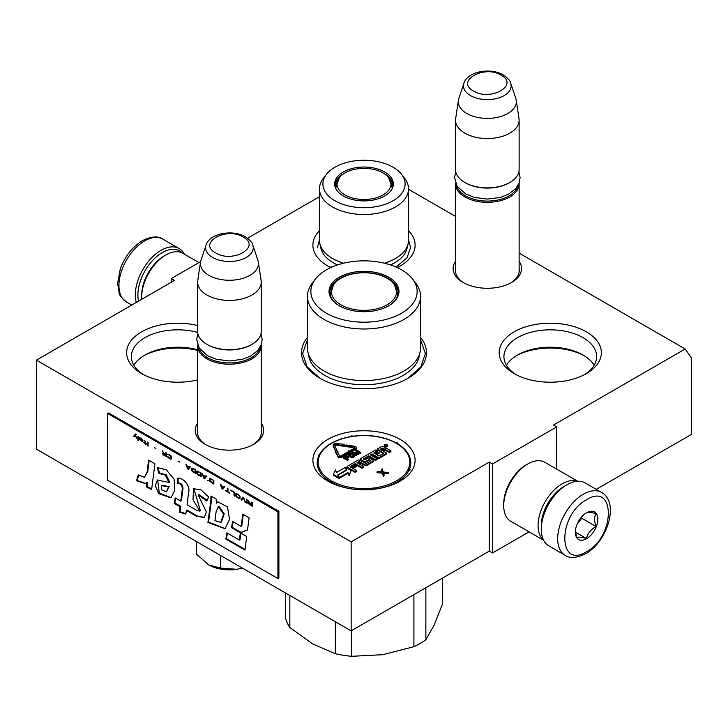 <?xml version="1.0" encoding="UTF-8"?>
<svg xmlns="http://www.w3.org/2000/svg" width="728" height="728" viewBox="0 0 728 728"><rect width="100%" height="100%" fill="white"/><g stroke="black" fill="none" stroke-linecap="round" stroke-linejoin="round"><path stroke-width="1.09" d="M519.128 253.135L685.175 349.003L553.498 425.034L556.702 426.89L492.474 463.973L489.262 462.116L351.151 541.85L36.4 360.132L174.502 280.398L171.298 278.542L200.609 261.616M408.517 189.271L455.537 216.425M319.483 196.697L247.566 238.22M307.453 337.41A62.453 36.054 -0 0 0 319.838 378.214L319.838 378.214A62.453 36.054 -0 0 0 408.162 378.214A62.453 36.054 -0 0 0 420.547 337.41M455.537 261.252A34.198 19.747 -0 0 0 463.144 282.491L463.144 282.491A34.198 19.747 -0 0 0 511.52 282.491A34.198 19.747 -0 0 0 519.128 261.252M197.634 423.132A34.198 19.747 -0 0 0 205.241 444.371L205.241 444.371A34.198 19.747 -0 0 0 253.608 444.371A34.198 19.747 -0 0 0 261.225 423.132M400.136 439.403A51.096 29.502 180 0 1 400.136 481.126A51.096 29.502 180 0 1 327.864 481.126L327.864 481.126A51.096 29.502 180 0 1 327.864 439.403A51.096 29.502 180 0 1 400.136 439.403M586.413 331.85A51.096 29.502 180 0 1 586.413 373.573A51.096 29.502 180 0 1 514.15 373.573L514.15 373.573A51.096 29.502 180 0 1 514.15 331.85A51.096 29.502 180 0 1 586.413 331.85M197.634 379.88A51.096 29.502 180 0 1 141.587 373.573L141.587 373.573A51.096 29.502 180 0 1 135.335 336.227A51.096 29.502 180 0 1 197.634 325.543M408.517 230.676A51.096 29.502 180 0 1 400.136 266.029A51.096 29.502 180 0 1 397.224 267.576M330.776 267.576A51.096 29.502 180 0 1 327.864 266.029L327.864 266.029A51.096 29.502 180 0 1 319.483 230.676M685.175 349.003L691.6 358.149L691.6 434.307L596.259 489.353M171.298 278.542L171.298 282.255M36.4 360.132L36.4 449.14L351.151 630.858L489.262 551.123L489.262 462.116M351.151 541.85L351.151 630.858M492.474 463.973L492.474 552.98L489.262 551.123M529.065 531.85L492.474 552.98M556.702 426.89L556.702 469.141M455.537 268.687A31.932 18.437 -0 0 0 455.4 270.379A31.932 18.437 -0 0 0 463.982 282.955M510.683 282.955A31.932 18.437 -0 0 0 519.264 270.379A31.932 18.437 -0 0 0 519.128 268.687M197.634 430.567A31.932 18.437 -0 0 0 197.497 432.259A31.932 18.437 -0 0 0 206.07 444.835M252.78 444.835A31.932 18.437 -0 0 0 261.361 432.259A31.932 18.437 -0 0 0 261.225 430.567M584.657 374.547A46.346 26.763 -0 0 0 596.632 356.593A46.346 26.763 -0 0 0 583.055 337.674A46.346 26.763 180 0 0 532.55 331.868A46.346 26.763 180 0 0 503.931 356.593A46.346 26.763 180 0 0 515.915 374.547M143.343 374.547A46.346 26.763 180 0 1 131.368 356.593A46.346 26.763 180 0 1 197.688 332.441M594.121 365.274A46.346 26.763 -0 0 0 583.055 355.036L583.055 355.036A46.346 26.763 180 0 0 517.508 355.036A46.346 26.763 180 0 0 506.442 365.274M133.879 365.274A46.346 26.763 180 0 1 144.945 355.036A46.346 26.763 180 0 1 197.634 349.795M516.316 355.755A49.85 28.783 180 0 1 584.247 355.755M143.753 355.755A49.85 28.783 180 0 1 197.634 350.432M420.547 339.785L425.389 353.581L420.82 367.003L407.78 378.433M320.22 378.433L307.18 367.003L302.611 353.581L307.453 339.785M519.091 183.101A31.795 18.355 180 0 1 519.128 183.975A31.795 18.355 180 0 1 499.499 200.928A31.795 18.355 180 0 1 464.846 196.951A31.795 18.355 -0 0 1 455.537 183.975A31.795 18.355 -0 0 1 455.573 183.101M517.972 185.458A30.885 17.836 180 0 1 497.342 200.1A30.885 17.836 180 0 1 465.492 195.841A30.885 17.836 -0 0 1 456.684 185.458M510.719 83.238C510.474 80.999 508.017 78.233 503.348 74.938C490.918 67.458 467.658 71.117 463.936 83.238A23.824 13.75 0 0 0 470.488 95.568A23.824 13.75 -0 0 0 498.498 97.998A23.824 13.75 -0 0 0 510.719 83.238L515.815 98.471A29.011 16.744 180 0 1 516.225 100.182L519.009 118.591A31.795 18.355 180 0 1 519.128 120.184L519.128 169.506A31.795 18.355 180 0 1 509.818 182.491L509.172 182.855A30.885 17.836 180 0 1 465.492 182.855L464.846 182.491L465.492 182.855M509.818 182.491A31.795 18.355 180 0 1 464.846 182.491L464.846 182.491A31.795 18.355 -0 0 1 455.537 169.506L455.537 120.184A31.795 18.355 -0 0 0 464.846 133.16A31.795 18.355 180 0 0 499.499 137.146A31.795 18.355 180 0 0 519.128 120.184M463.936 83.238L458.849 98.471A29.011 16.744 -0 0 0 458.431 100.182L455.655 118.591A31.795 18.355 -0 0 0 455.537 120.184M516.225 100.182A29.011 16.744 180 0 1 499.59 116.817A29.011 16.744 180 0 1 466.821 113.486A29.011 16.744 -0 0 1 458.431 100.182M261.188 344.981A31.795 18.355 180 0 1 261.225 345.855A31.795 18.355 180 0 1 241.596 362.808A31.795 18.355 180 0 1 206.943 358.831A31.795 18.355 -0 0 1 197.634 345.855A31.795 18.355 -0 0 1 197.67 344.981M260.069 347.338A30.885 17.836 180 0 1 239.439 361.98A30.885 17.836 180 0 1 207.589 357.721A30.885 17.836 -0 0 1 198.78 347.338M252.816 245.118C252.571 242.879 250.114 240.113 245.445 236.818C233.015 229.338 209.755 232.996 206.033 245.118A23.824 13.75 0 0 0 212.585 257.448A23.824 13.75 -0 0 0 240.595 259.878A23.824 13.75 -0 0 0 252.816 245.118L257.912 260.351A29.011 16.744 180 0 1 258.322 262.071L261.106 280.471A31.795 18.355 180 0 1 261.225 282.064L261.225 331.386A31.795 18.355 180 0 1 251.906 344.371L251.269 344.735A30.885 17.836 180 0 1 207.589 344.735L206.943 344.371L207.589 344.735M251.906 344.371A31.795 18.355 180 0 1 206.943 344.371L206.943 344.371A31.795 18.355 -0 0 1 197.634 331.386L197.634 282.064A31.795 18.355 -0 0 0 206.943 295.04A31.795 18.355 180 0 0 241.596 299.026A31.795 18.355 180 0 0 261.225 282.064M206.033 245.118L200.946 260.351A29.011 16.744 -0 0 0 200.528 262.071L197.752 280.471A31.795 18.355 -0 0 0 197.634 282.064M258.322 262.071A29.011 16.744 180 0 1 241.678 278.697A29.011 16.744 180 0 1 208.918 275.366A29.011 16.744 -0 0 1 200.528 262.071M242.324 568.031L236.718 569.314A29.52 17.044 0 0 1 208.809 564.992L196.496 554.163L196.496 541.568M208.809 564.992L220.602 568.077L236.718 569.314M220.602 555.491L220.602 568.077M138.584 301.137A34.516 19.929 -60 0 1 137.892 294.858A34.516 19.929 -60 0 1 162.298 252.58A34.516 19.929 -60 0 1 182.191 252.944M136.309 302.448A36.336 20.976 -60 0 1 135.326 294.858A36.336 20.976 -60 0 1 161.015 250.359A36.336 20.976 -60 0 1 179.188 248.557A36.336 20.976 -60 0 1 184.375 254.172M601.528 492.401L585.148 482.937A36.336 20.976 120 0 0 566.985 484.739L565.702 485.485A34.516 19.929 120 0 0 541.286 527.764L541.286 529.247A36.336 20.976 120 0 0 548.812 545.882L565.192 555.337C569.787 558.64 576.603 558.112 585.63 553.762C606.77 542.196 620.165 503.012 601.528 492.401A36.336 20.976 120 0 0 583.365 494.194A36.336 20.976 120 0 0 559.623 526.217A36.336 20.976 120 0 0 565.192 555.337M565.702 485.485L566.985 484.739A36.336 20.976 120 0 0 541.286 529.247M586.577 551.678C615.579 536.545 615.579 481.408 586.577 499.763C557.575 514.896 557.575 570.033 586.577 551.678M586.577 538.702A15.898 9.182 120 0 0 597.815 519.228A15.898 9.182 120 0 0 586.577 512.74A15.898 9.182 120 0 0 575.338 532.214A15.898 9.182 120 0 0 586.577 538.702M575.366 531.267L576.822 537.637C578.05 536.782 581.263 537.064 586.459 538.502C587.687 533.36 590.899 529.365 596.096 526.517C594.112 521.084 594.112 516.798 596.096 513.668C590.899 512.23 587.687 511.948 586.459 512.803M596.096 526.517L581.754 518.236L581.754 516.771M577.259 523.832L581.754 518.236M586.459 538.502L575.448 532.141M577.268 523.805A13.623 7.872 120 0 0 580.271 518.618M141.851 299.254A34.07 19.665 -60 0 1 141.742 296.715L141.742 294.858A31.795 18.355 -60 0 1 164.228 255.919L165.838 254.991A34.07 19.665 -60 0 1 165.838 254.991A34.07 19.665 -60 0 1 182.864 253.308L198.935 262.581M141.742 296.715A34.07 19.665 -60 0 1 165.829 254.991L164.228 255.919M564.719 486.077A31.795 18.355 120 0 0 563.772 486.595A31.795 18.355 120 0 0 541.286 525.534A31.795 18.355 120 0 0 541.314 526.617M577.368 481.272A34.07 19.665 120 0 0 562.162 483.811A34.07 19.665 120 0 0 538.074 525.534A34.07 19.665 120 0 0 543.479 539.976M577.695 481.254L544.835 462.289A34.07 19.665 120 0 0 527.8 463.973L526.198 464.901A31.795 18.355 120 0 0 526.189 464.901A31.795 18.355 120 0 0 503.712 503.84L503.712 505.696A34.07 19.665 120 0 0 510.765 521.293L543.625 540.258M526.189 464.901L527.8 463.973A34.07 19.665 120 0 0 503.712 505.696M401.519 174.283A41.105 23.733 -0 0 0 334.935 167.194A41.105 23.733 -0 0 0 326.481 174.283A41.105 23.733 -0 0 0 340.695 203.522A41.105 23.733 -0 0 0 393.065 200.755A41.105 23.733 -0 0 0 401.519 174.283L404.632 178.305A44.517 25.698 180 0 1 408.517 188.798L408.517 240.34A44.517 25.698 180 0 1 395.477 258.513A44.517 25.698 -0 0 1 384.384 263.19M326.481 174.283L323.369 178.305A44.517 25.698 -0 0 0 319.483 188.798L319.483 240.34A44.517 25.698 -0 0 0 343.616 263.19M391.1 181.973A28.847 16.653 180 0 1 392.774 186.568M335.471 187.897A28.847 16.653 -0 0 1 335.153 185.458A28.847 16.653 -0 0 1 343.607 173.683A28.847 16.653 180 0 1 344.699 173.082M383.301 173.082A28.847 16.653 180 0 1 392.847 185.458A28.847 16.653 180 0 1 392.529 187.897M335.226 186.568A28.847 16.653 180 0 1 336.9 181.973M343.261 171.999A29.329 16.935 -0 0 0 335.199 187.178A29.329 16.935 -0 0 0 355.41 200.164A29.329 16.935 -0 0 0 384.739 195.95A29.329 16.935 -0 0 0 392.801 187.178A29.329 16.935 -0 0 0 377.75 169.014A29.329 16.935 -0 0 0 343.261 171.999M320.593 246.037A43.443 25.08 -0 0 0 337.528 264.919M390.472 264.919A43.443 25.08 -0 0 0 394.722 262.762A43.443 25.08 180 0 0 407.407 246.037M319.483 188.798A44.517 25.698 -0 0 0 346.965 212.54A44.517 25.698 -0 0 0 395.477 206.97A44.517 25.698 180 0 0 408.517 188.798M408.517 239.703L410.556 247.575L407.016 257.858L396.068 267.058M331.932 267.058L331.076 266.584M317.444 247.575L319.483 239.703M383.055 172.936A26.954 15.561 180 0 1 388.625 177.623A26.954 15.561 180 0 1 379.261 196.769A26.954 15.561 180 0 1 344.945 194.949A26.954 15.561 -0 0 1 339.375 177.623A26.954 15.561 -0 0 1 383.055 172.936M388.625 177.623L392.164 187.642A28.165 16.262 180 0 1 392.083 188.861M339.375 177.623L335.836 187.642A28.165 16.262 -0 0 0 335.917 188.861M412.512 278.997A53.144 30.676 0 0 1 401.574 313.213A53.144 30.676 180 0 1 333.861 316.789A53.144 30.676 180 0 1 315.488 278.997A53.144 30.676 180 0 1 326.426 269.824A53.144 30.676 0 0 1 412.512 278.997L415.624 283.01A56.547 32.651 0 0 1 420.547 296.341A56.547 32.651 0 0 1 403.985 319.428A56.547 32.651 180 0 1 342.36 326.508A56.547 32.651 180 0 1 307.453 296.341A56.547 32.651 180 0 1 312.376 283.01L315.488 278.997M388.734 305.796L388.734 305.796A34.971 20.193 0 0 0 388.734 277.241A34.971 20.193 0 0 0 339.266 277.241A34.971 20.193 180 0 0 339.266 305.796A34.971 20.193 180 0 0 388.734 305.796M420.547 296.341L420.547 347.893A56.547 32.651 0 0 1 403.985 370.98A56.547 32.651 180 0 1 342.36 378.06A56.547 32.651 180 0 1 307.453 347.893L307.453 296.341M388.406 305.988A34.07 19.665 0 0 0 398.07 292.265A34.07 19.665 0 0 0 377.04 274.092A34.07 19.665 0 0 0 339.912 278.36A34.07 19.665 180 0 0 329.93 292.265A34.07 19.665 180 0 0 339.594 305.988M397.843 294.494L397.388 292.811M330.612 292.811L330.157 294.494M442.533 578.105L442.533 603.867L434.197 625.034L425.862 639.775A79.489 45.891 0 0 1 413.914 646.682L382.81 654.7L351.706 656.301A79.489 45.891 0 0 1 335.381 653.771L312.612 643.843L289.844 627.49A79.489 45.891 180 0 1 285.467 618.054L285.467 592.938M425.862 587.724L425.862 639.775M413.914 594.63L413.914 646.682M351.706 630.539L351.706 656.301M335.381 621.758L335.381 653.771M289.844 595.468L289.844 627.49M340.959 304.841A32.587 18.81 180 0 1 333.406 285.076A32.587 18.81 180 0 1 387.041 278.242A32.587 18.81 0 0 1 394.594 285.076A32.587 18.81 0 0 1 381.536 307.398A32.587 18.81 0 0 1 340.959 304.841M338.538 456.502A2.457 1.42 0 0 0 342.005 456.502L348.785 452.589L347.757 451.997L340.986 455.91A1.001 0.573 180 0 1 339.312 455.646L337.328 451.315L338.029 451.205L336.245 450.614L335.217 451.633L335.917 451.524L337.901 455.865A2.457 1.42 0 0 0 338.538 456.502M335.217 451.633L337.901 456.602A2.457 1.42 0 0 0 338.538 457.239A2.457 1.42 0 0 0 342.005 457.239L348.785 453.335L348.785 452.589M353.344 436.354A1.365 0.783 180 0 1 351.888 436.026A1.365 0.783 180 0 1 350.923 436.727A45.873 26.49 0 0 0 320.029 454.563A1.365 0.783 180 0 1 318.809 455.127A1.365 0.783 180 0 1 319.383 455.965A45.873 26.49 0 0 0 330.685 480.325A1.365 0.783 180 0 1 330.921 481.217A1.365 0.783 180 0 1 332.459 481.354A45.873 26.49 0 0 0 374.656 487.878A1.365 0.783 180 0 1 376.112 488.206A1.365 0.783 180 0 1 377.077 487.505A45.873 26.49 0 0 0 407.971 469.669A1.365 0.783 180 0 1 409.191 469.105A1.365 0.783 180 0 1 408.617 468.268A45.873 26.49 0 0 0 397.315 443.907A1.365 0.783 180 0 1 397.079 443.015L396.432 442.651A0.91 0.528 0 0 0 396.442 443.388L396.442 443.388A45.873 26.49 0 0 0 353.344 436.354L353.144 436.372M374.31 453.344L377.204 451.679L377.204 450.932L375.566 449.995L360.724 458.558A1.137 0.655 0 0 0 360.387 459.022A1.137 0.655 0 0 0 360.724 459.486L364 461.379A1.137 0.655 0 0 0 365.602 461.379L369.014 459.705L370.652 460.951L366.057 463.599L359.568 460.151A1.137 0.655 0 0 0 357.958 460.151L347.411 466.248A1.137 0.655 0 0 0 347.074 466.712A1.137 0.655 0 0 0 347.411 467.176L354.991 471.553L356.629 470.606L352.325 468.122L356.629 465.638L355.819 465.174L351.515 467.658L350.141 466.557L355.228 463.618L361.98 467.512L363.618 466.566L359.314 464.082L361.461 462.844L364.965 464.864A1.137 0.655 0 0 0 366.566 464.864L373.055 461.115A1.137 0.655 0 0 0 373.391 460.651A1.137 0.655 0 0 0 373.055 460.187L369.56 458.167A1.137 0.655 0 0 0 367.949 458.167L365.128 459.796L363.381 459.004L368.723 455.828L375.466 459.723L377.104 458.776L370.361 454.882L371.999 453.944L377.941 457.375A1.137 0.655 0 0 0 379.543 457.375L386.031 453.626A1.137 0.655 0 0 0 386.368 453.162A1.137 0.655 0 0 0 386.031 452.698L382.528 450.678L384.166 449.731A1.137 0.655 180 0 1 385.776 449.731L389.28 451.751L390.918 450.805L387.642 448.912A1.456 0.837 0 0 0 385.585 448.912A1.456 0.837 0 0 0 386.013 448.321A1.456 0.837 0 0 0 385.585 447.729L383.338 446.428A1.137 0.655 0 0 0 381.727 446.428L377.14 449.085L383.911 453.289L378.806 455.946L376.112 454.381L379.124 452.643L378.323 452.179L375.302 453.926L373.819 452.98L377.204 450.932M376.749 454.754L379.124 453.38L379.124 452.643M377.14 449.085L377.14 449.822L383.529 453.517M383.174 451.051L384.166 450.477A1.137 0.655 0 0 1 385.776 450.477L389.28 452.498L390.918 451.551L390.918 450.805M370.998 455.255L371.999 454.681L377.941 458.112A1.137 0.655 0 0 0 379.543 458.112L386.031 454.363A1.137 0.655 0 0 0 386.368 453.899L386.368 453.162M363.873 459.377L368.723 456.574L375.466 460.469L377.104 459.523L377.104 458.776M359.951 464.455L361.461 463.581L364.965 465.601A1.137 0.655 0 0 0 366.566 465.601L373.055 461.861A1.137 0.655 0 0 0 373.391 461.397L373.391 460.651M350.523 467.085L355.228 464.364L361.98 468.259L363.618 467.312L363.618 466.566M352.962 468.486L356.629 466.375L356.629 465.638M347.074 466.712L347.074 467.449A1.137 0.655 0 0 0 347.411 467.913L354.991 472.29L356.629 471.344L356.629 470.606M360.387 459.022L360.387 459.759A1.137 0.655 0 0 0 360.724 460.223L364 462.116A1.137 0.655 0 0 0 365.602 462.116L368.495 460.451L370.261 461.17M384.293 445.327L384.293 446.073A1.565 0.901 0 0 0 384.748 446.71A1.565 0.901 0 0 0 386.459 446.901A1.565 0.901 0 0 0 387.423 446.073L387.423 445.327A1.565 0.901 0 0 0 386.968 444.69A1.565 0.901 0 0 0 385.258 444.49A1.565 0.901 0 0 0 384.293 445.327A1.565 0.901 0 0 0 384.748 445.964A1.565 0.901 0 0 0 386.459 446.164A1.565 0.901 0 0 0 387.423 445.327M333.342 474.438L333.342 475.184L338.993 478.451L337.719 474.956L346.346 469.97L345.209 467.512L336.573 472.499L335.408 469.988L333.342 474.438L338.993 477.705M338.22 475.038L339.366 478.232L348.002 473.245L349.149 475.712L351.196 470.552L345.572 467.303L346.856 470.051L338.22 475.038L339.366 477.495L348.002 472.499L349.149 474.965L351.196 470.552M345.572 467.303L346.583 470.206M343.907 445.964L343.907 446.71L345.682 446.1L344.635 444.344L336.764 443.607A2.903 1.674 0 0 0 333.133 445.236A2.903 1.674 0 0 0 333.233 445.663L335.435 450.459L336.837 450.25L334.634 445.445A1.456 0.837 180 0 1 334.589 445.236A1.456 0.837 180 0 1 336.4 444.426L343.907 445.964L345.682 445.363M334.716 445.627A1.456 0.837 0 0 1 336.4 445.163L343.907 446.273M333.133 445.236L333.133 445.973A2.903 1.674 0 0 0 333.233 446.41L335.69 451.169M337.637 452.006L338.029 451.205M350.75 452.197L355.664 449.358A2.457 1.42 0 0 0 356.383 448.357L356.383 447.611A2.457 1.42 0 0 0 354.536 446.246L346.3 445.017L345.936 445.836L354.181 447.056A1.001 0.573 180 0 1 354.636 448.02L349.176 451.178L348.63 450.86L348.657 452.061L350.75 452.088L350.204 451.769L355.664 448.612A2.457 1.42 0 0 0 356.383 447.611M348.785 452.807L350.75 452.825L350.75 452.088M348.63 450.86L348.657 452.061M354.691 447.984A1.001 0.573 0 0 0 354.181 447.802L354.181 447.056M345.936 445.836L345.936 446.573L354.181 447.802M346.938 458.804L348.33 457.894L347.747 455.965L346.064 455.846L343.288 457.339L347.72 459.896L348.275 459.577L346.3 458.431L348.412 456.774M343.288 457.339L343.288 458.076L347.72 460.633L348.275 459.577M348.375 454.727L348.576 456.219L351.497 457.694L354.463 456.638L354.445 454.818L351.524 453.344L348.921 454.081L348.576 455.482L350.932 456.838L352.798 456.856L354.645 455.573M355.755 453.972L358.158 454.609L358.895 454.181L356.702 450.687L360.187 452.698L360.742 452.379L356.311 449.822L355.482 450.295L358.058 453.38L352.707 451.897L351.879 452.379L356.311 454.936L356.866 454.618L353.38 452.598L358.158 453.872L358.895 453.444M351.879 452.379L351.879 453.116L356.311 455.673L356.866 454.618M355.482 450.295L357.248 453.162M357.794 452.052L360.187 453.435L360.742 452.379M383.692 473.364L387.951 473.764L388.752 472.563L383.201 471.981L382.327 468.85L381.527 469.314L382.255 471.899L377.777 471.48L376.977 471.944L382.4 472.445L383.401 475.648L384.202 475.184L383.483 472.609L388.752 472.563M376.977 471.944L376.977 472.681L382.4 473.182L383.401 476.394L384.202 475.184M381.527 469.314L382.036 471.871M389.28 452.498L389.28 451.751M371.999 454.681L371.999 453.944M375.466 460.469L375.466 459.723M368.723 456.574L368.723 455.828M361.461 463.581L361.461 462.844M361.98 468.259L361.98 467.512M355.228 464.364L355.228 463.618M354.991 472.29L354.991 471.553M348.002 473.245L348.002 472.499M349.149 475.712L349.149 474.965M339.366 478.232L339.366 477.495M336.837 450.805L336.837 450.25M335.435 451.205L335.435 450.459M335.917 452.27L335.917 451.524M348.33 457.894L348.33 457.148M347.957 458.212L347.957 457.475M347.72 460.633L347.72 459.896M354.463 456.638L354.463 455.892M354.099 456.957L354.099 456.219M353.353 457.384L353.353 456.638M352.798 457.594L352.798 456.856M352.243 457.703L352.243 456.957M351.497 457.694L351.497 456.957M350.932 457.584L350.932 456.838M350.368 457.366L350.368 456.62M348.958 456.547L348.958 455.81M348.576 456.219L348.576 455.482M348.384 455.901L348.384 455.155M358.158 454.609L358.158 453.872M356.311 455.673L356.311 454.936M360.187 453.435L360.187 452.698M387.951 473.764L387.951 473.018M383.401 476.394L383.401 475.648M382.4 473.182L382.4 472.445M384.166 448.803L381.727 450.213L380.089 449.267L382.273 448.002L384.166 448.803M360.66 462.38L358.504 463.618L357.02 462.671L358.767 461.579L360.66 462.38M385.431 444.681L387.105 445.509L385.667 445.554L386.149 446.055L384.602 445.163L385.449 444.972M345.736 458.103L344.317 457.284L346.446 456.165L347.666 456.665L345.736 458.103M350.232 453.981L351.624 453.826L353.799 455.082L352.325 456.474L349.222 455.218L350.232 453.981L350.232 454.727L350.696 454.563L350.696 453.826M380.735 449.64L382.273 448.748L382.273 448.002M383.529 449.176L382.273 448.748M357.512 463.044L358.767 462.326L358.767 461.579M360.014 462.744L358.767 462.326M344.963 457.657L346.073 457.02L346.073 456.274M346.073 457.02L346.446 456.165M346.446 456.911L346.819 456.174M346.819 456.911L347.192 456.283M347.474 457.102L347.474 456.447M350.696 454.563L351.16 453.772M351.16 454.518L351.624 453.826M351.624 454.572L352.097 454.736L352.097 453.999M352.097 454.736L353.508 455.555L353.508 454.809M353.799 455.628L353.799 455.082M349.213 455.191L349.213 454.681M349.322 455.309L349.495 454.409M349.495 455.155L350.232 454.727M135.745 434.024L133.715 436.272L134.298 436.609M135.08 435.772L136.982 438.529L135.417 435.417L136.309 434.352L135.636 433.97L133.397 436.454L134.07 436.846L135.399 435.59L136.718 438.01M252.234 502.538L251.56 502.156L251.56 503.812L249.649 502.711L247.966 500.081L248.976 502.475L248.075 502.666L248.53 503.794L252.234 506.251L252.234 502.538M247.065 503.266L247.065 499.563L246.392 499.171L246.392 502.884L247.065 503.266M245.5 502.365L243.698 497.615L242.806 497.097L241.014 499.772L241.687 500.163L243.252 497.834L245.5 502.365M237.419 497.697L239.776 498.507L240.113 496.805L239.33 495.331L236.855 493.748L235.736 493.884L235.963 496.305L237.419 497.697L239.985 498.334M234.052 495.759L234.725 496.141L234.725 492.437L230.685 490.099L234.052 492.519L234.052 495.759L234.725 495.777M220.812 484.402L220.138 484.011L221.931 488.761L222.832 489.28L224.624 486.604L223.951 486.213L223.505 486.905L221.257 485.603L220.812 484.402M209.7 478.542L209.7 481.144L213.85 484.093L213.85 480.389L209.7 478.542M208.463 480.435L207.453 480.398L208.463 480.435M204.768 478.842L206.561 476.176L205.888 475.784L205.442 476.476L203.194 475.175L202.075 473.582L203.867 478.323L204.768 478.842M197.47 471.162L196.687 471.735L197.024 473.819L201.174 476.776L201.174 473.064L197.47 471.162M192.083 468.049L191.3 468.623L191.637 470.716L195.787 473.664L195.787 469.951L192.083 468.049M179.625 461.971L178.06 461.061L179.625 461.971M148.093 446.127L148.093 442.424L147.42 442.033L147.42 445.736L148.093 446.127M140.577 438.156L139.339 437.364L139.676 439.694L142.825 441.587L140.24 439.94L142.934 440.385L140.577 438.156M225.525 490.435L229.784 493.293L227.991 491.864L227.991 488.552L227.318 488.16L227.318 491.473L225.525 490.435M185.913 464.255L187.706 468.996L188.607 469.515L190.399 466.848L189.726 466.457L189.28 467.139L187.032 465.847L185.913 464.255M145.627 441.623L144.053 440.085L145.063 441.459L145.063 442.879L143.835 442.478L145.627 444.153L145.627 443.516L146.528 444.034L145.627 443.206L145.627 441.623M167.513 454.181L170.425 455.865L171.098 456.966L170.762 458.504L167.394 456.329L167.959 457.357L170.534 459.004L171.662 458.868L170.989 455.874L167.513 454.181M165.829 452.652L165.829 454.317L163.918 453.207L162.235 450.587L163.245 452.98L162.344 453.489L163.245 454.8L166.503 456.756L166.503 453.044L165.829 452.652M155.947 448.293L154.382 447.784M138.447 436.846L137.883 436.527L137.883 440.231L138.447 440.558L138.447 436.846M147.156 471.871L144.417 477.377L138.247 474.874L136.546 480.789L145.291 483.556L146.501 482.664L146.701 487.023L151.624 489.544L154.937 463.736L148.576 460.069L147.156 471.871L147.793 471.498L144.417 477.377M157.23 467.877L158.986 473.464L165.311 475.002L168.951 482.437L157.366 480.08L155.273 485.804L158.813 493.666L171.016 497.843L174.793 490.226L174.101 479.124L166.312 469.842L157.685 467.613M196.669 510.319L187.096 504.795L188.588 492.465C190.8 485.876 182.519 476.922 177.477 478.241L177.477 483.392C180.499 483.346 182.109 485.176 182.319 488.87L180.726 501.119L175.166 497.916L174.265 503.412L180.043 506.752L179.361 512.184L185.84 514.114L186.313 510.364L196.669 516.343L204.249 517.435L206.397 511.948L198.107 494.885L206.761 500.991L208.69 497.024L201.037 489.88L193.557 488.67L192.993 499.672L199.763 511.147L196.669 510.319M210.92 499.954L207.926 522.495L225.079 528.719L229.52 519.428L227.464 506.934L217.936 501.865L216.38 503.103L216.189 499.053L210.92 496.014L210.92 499.954L211.566 499.59L208.563 522.122L225.225 528.628M231.54 527.663L240.358 532.75L247.52 530.075L249.085 517.808L242.724 514.132L241.15 526.399L232.56 521.439L231.54 527.663L232.187 527.29L241.004 532.377L247.538 529.939M244.981 550.104L246.71 536.481L240.349 532.814L239.394 540.067L226.881 532.841L225.862 539.066L244.981 550.104M107.698 413.531L107.698 480.289L277.923 578.569L277.923 511.811L107.698 413.531L108.663 412.976L278.888 511.256L277.923 511.811M249.54 504.695L252.234 505.878M248.53 503.794L248.193 503.285M248.976 502.475L248.494 500.382M251.56 503.812L251.879 502.338M246.392 502.884L247.065 502.902M246.719 499.363L246.719 502.693M244.826 501.974L245.318 501.892M243.252 497.834L245.145 501.792M241.014 499.772L241.86 499.89M242.943 497.179L241.332 499.59M236.855 497.297L237.738 497.515M236.409 496.878L237.182 497.106M235.963 496.305L236.727 496.696M235.736 495.859L236.281 496.123M235.626 494.212L235.945 495.213M234.052 492.519L234.371 495.568M230.685 490.572L234.371 492.337M223.505 486.905L224.097 486.295M222.431 488.67L223.014 489.007M220.639 484.302L222.249 488.57M209.473 478.724L210.474 481.536L213.85 483.72M207.453 480.398L208.317 480.525M204.359 478.241L204.941 478.578M202.575 473.873L204.186 478.141M205.442 476.476L206.033 475.866M198.48 475.22L201.174 476.403M197.916 474.811L198.799 475.029M197.47 474.401L198.244 474.629M197.024 473.819L197.788 474.21M196.797 473.382L197.343 473.637M196.687 471.735L197.006 472.736M193.093 472.108L195.787 473.291M192.529 471.708L193.411 471.926M192.083 471.289L192.856 471.517M191.637 470.716L192.401 471.107M191.409 470.27L191.955 470.525M191.3 468.623L191.619 469.624M178.06 461.452L179.625 461.989M147.42 445.736L148.093 445.754M147.748 442.214L147.748 445.554M142.033 440.504L142.806 440.413M141.359 440.185L142.36 440.313M141.587 441.186L142.697 441.377M139.676 439.694L140.131 439.666M139.567 438.129L139.885 439.202M225.525 490.827L229.784 492.92M227.318 491.473L227.637 488.342M186.413 464.546L188.024 468.814M189.28 467.139L189.871 466.539M188.206 468.914L188.789 469.251M145.063 443.825L145.627 443.78M145.063 442.879L145.063 441.459M167.394 454.509L168.295 454.663M170.989 459.104L171.644 458.877M170.534 459.004L171.308 458.922M169.979 458.758L170.862 458.822M168.969 458.176L170.297 458.576M168.405 457.776L169.287 457.994M167.959 457.357L168.723 457.594M167.513 456.784L168.277 457.175M171.098 456.966L171.417 457.958M170.762 456.219L171.308 456.401M170.425 455.865L171.08 456.028M169.979 455.528L170.743 455.683M168.969 454.945L170.297 455.337M168.523 454.763L169.287 454.754M168.186 454.727L168.841 454.581M165.829 454.317L166.148 452.843M163.809 455.2L166.503 456.383M162.462 453.79L163.099 454.081M163.245 452.98L162.763 450.887M137.883 440.231L138.447 440.185M138.202 436.709L138.202 440.049M149.14 460.387L147.793 471.498M146.701 487.023L147.347 486.65L151.706 488.888M146.501 482.664L147.138 482.291L147.347 486.65M136.546 480.789L137.183 480.416L145.464 483.456M138.648 475.357L137.183 480.416M157.885 467.54L159.623 473.091L166.257 474.838L169.578 482.045M158.986 473.464L159.623 473.091M157.667 479.925L159.305 493.138L171.262 497.67M193.839 488.524L200.4 510.774L199.763 511.147M198.107 494.885L198.744 494.512L207.134 500.227M196.669 516.343L204.523 517.262M186.313 510.364L186.95 510L197.315 515.979M179.361 512.184L179.998 511.811L185.904 513.568M180.043 506.752L180.69 506.379L179.998 511.811M174.265 503.412L174.911 503.039L180.69 506.379M175.703 498.225L174.911 503.039M180.726 501.119L181.363 500.755L182.965 488.506C182.883 484.857 181.272 483.028 178.123 483.019L177.477 483.392M178.123 478.26L178.123 483.019M211.566 496.387L211.566 499.59M216.38 503.103L217.017 502.73M207.926 522.495L208.563 522.122M240.358 532.75L241.004 532.377M233.096 521.749L232.187 527.29M241.15 526.399L241.796 526.025L243.279 514.45M225.862 539.066L226.499 538.693L245.063 549.413M227.409 533.151L226.499 538.693M239.394 540.067L240.04 539.703L240.904 533.133M278.888 511.256L278.888 578.014L277.923 578.569M251.879 504.095L251.56 505.469L248.749 503.139L249.413 502.748L251.879 504.095L251.56 505.469M236.727 494.166L239.421 495.486L239.649 497.67L238.766 497.925L236.636 496.532L236.727 494.166M223.551 486.877L222.386 488.697L221.649 485.831M210.474 479.006L213.504 480.28L213.504 483.046L210.374 481.372L210.474 479.006M205.487 476.449L204.313 478.269L203.576 475.402M197.788 471.689L200.819 472.963L200.819 475.721L197.698 474.055L197.788 471.689M192.401 468.577L195.432 469.851L195.432 472.618L192.31 470.943L192.401 468.577M140.24 438.593L141.814 439.111L142.033 440.103L140.131 439.157L141.259 438.474M142.697 439.603L142.26 440.076M189.326 467.112L188.152 468.941L187.424 466.066M166.148 454.6L165.829 455.974L163.017 453.644L163.682 453.253L166.148 454.6L165.829 455.974M161.743 485.64L162.389 485.267L169.178 486.632L166.421 491.9L161.361 489.698L161.743 485.64L168.541 487.005L166.421 491.9M218.318 506.706L218.964 506.342L224.233 513.813L221.403 522.031L220.757 522.404L214.969 520.629L216.125 511.693L218.318 506.706L223.587 514.25L220.757 522.404M248.867 502.966L249.413 502.748M249.085 502.939L249.75 502.866M249.422 503.048L251.56 504.286M236.409 494.358L236.955 494.057M236.636 494.248L237.292 494.094M236.973 494.285L237.738 494.276M237.419 494.467L238.638 494.794M238.32 494.985L239.084 495.131M238.766 495.322L239.421 495.486M239.103 495.668L239.649 495.85M239.439 496.414L239.758 497.415M221.376 485.986L223.714 486.968M223.396 487.15L222.386 488.697M210.146 479.197L210.692 478.897M210.374 479.088L211.029 478.933M210.711 479.124L211.484 479.115M211.156 479.306L213.504 480.28M213.177 480.471L213.177 483.228M203.303 475.557L205.642 476.54M205.323 476.722L204.313 478.269M197.47 471.871L198.016 471.58M197.698 471.762L198.353 471.617M198.034 471.799L198.799 471.799M198.48 471.981L200.819 472.963M200.5 473.145L200.5 475.912M192.083 468.759L192.629 468.468M192.31 468.659L192.966 468.504M192.647 468.695L193.411 468.686M193.093 468.868L195.432 469.851M195.113 470.042L195.113 472.8M187.151 466.229L189.489 467.212M189.162 467.394L188.152 468.941M163.136 453.471L163.682 453.253M163.354 453.444L164.018 453.371M163.691 453.553L165.829 454.791M473.591 91.027C490.454 101.765 519.665 84.903 501.073 75.166C484.211 64.428 455 81.29 473.591 91.027M215.688 252.907C232.551 263.645 261.752 246.783 243.17 237.046C226.299 226.308 197.097 243.17 215.688 252.907M131.741 305.087L126.472 302.038A36.336 20.976 -60 0 1 120.903 272.918A36.336 20.976 -60 0 1 144.635 240.904A36.336 20.976 -60 0 1 162.808 239.103L179.188 248.557M308.49 354.117A55.574 32.087 180 0 0 343.907 382.573A55.574 32.087 180 0 0 403.294 375.348A55.574 32.087 0 0 0 419.51 354.117M330.576 296.059A33.497 19.338 180 0 1 330.503 294.785L330.503 295.841M397.424 296.059A33.497 19.338 0 0 0 397.497 294.785L394.594 285.076M342.005 457.239L342.005 456.502M409.555 469.014A46.783 27.009 0 0 0 410.783 462.862C410.592 455.491 406.26 449.158 397.788 443.871L397.852 444.107M377.75 488.679A46.783 27.009 0 0 0 408.845 470.561L409.245 470.37A0.91 0.528 0 0 0 409.828 469.478M331.832 483.183L331.832 482.473A46.783 27.009 0 0 0 350.25 488.679M319.383 455.965A0.91 0.719 -157.5 0 0 318.5 456.583A46.783 27.009 0 0 0 317.217 462.862A46.783 27.009 0 0 0 330.03 481.426L330.03 481.781M408.617 468.268A0.91 0.719 22.5 0 1 409.491 468.996L409.491 469.196M397.315 443.907A0.91 0.537 -58.6 0 1 397.788 443.871M377.077 487.505L377.341 488.743M407.971 469.669A0.91 0.71 27.3 0 1 408.845 470.561M332.459 481.354A0.91 0.51 118.7 0 0 331.832 482.473L331.322 482.946M374.656 487.878L374.865 489.089M330.685 480.325A0.91 0.537 121.4 0 0 330.03 481.426L330.121 481.517M320.029 454.563A0.91 0.71 -152.7 0 0 319.219 454.891L318.5 456.465M350.923 436.727L350.769 436.582C335.017 439.539 324.497 445.645 319.219 454.891M397.925 443.962A0.91 0.528 0 0 0 397.725 443.388M330.103 481.727A0.91 0.528 0 0 0 331.322 482.427L330.921 481.217A0.91 0.664 -139.4 0 0 330.103 481.727M397.079 443.015A0.91 0.664 40.6 0 1 397.898 443.944M409.245 470.37L409.518 469.005A0.91 0.91 0 0 1 410.101 469.851M375.384 489.025A0.91 0.619 130.9 0 1 376.112 488.206A0.91 0.737 6.4 0 1 376.986 488.797M318.755 455.182L318.773 454.964A0.91 0.91 0 0 0 318.309 456.301M351.888 436.026A0.91 0.737 -173.6 0 0 351.033 436.491A0.91 0.91 0 0 1 352.489 436.081A0.91 0.619 -49.1 0 0 351.888 436.026M385.776 450.477L385.776 449.731M384.166 450.477L384.166 449.731M386.031 454.363L386.031 453.626M379.543 458.112L379.543 457.375M377.941 458.112L377.941 457.375M373.055 461.861L373.055 461.115M366.566 465.601L366.566 464.864M364.965 465.601L364.965 464.864M347.411 467.913L347.411 467.176M369.014 460.451L369.014 459.705M368.495 460.451L368.495 459.705M365.602 462.116L365.602 461.379M364 462.116L364 461.379M360.724 460.223L360.724 459.486M336.4 445.163L336.4 444.426M333.233 446.41L333.233 445.663M337.901 456.602L337.901 455.865M355.664 449.358L355.664 448.612M382.791 448.748L382.791 448.002M359.277 462.326L359.277 461.579M182.319 488.87L182.965 488.506M210.119 508.535L210.765 508.162M168.541 487.005L169.178 486.632M519.128 272.081L519.128 183.975M455.537 272.081L455.537 183.975M261.225 433.961L261.225 345.855M197.634 433.961L197.634 345.855M126.472 302.038C121.43 297.707 118.992 294.694 119.164 292.993L117.618 283.201L120.284 268.951C124.97 256.338 132.332 246.91 142.369 240.677C151.251 236.327 158.067 235.799 162.808 239.103M260.988 333.615L262.198 339.521L261.161 345.036L257.685 350.623L250.523 356.119L242.306 359.332L229.457 360.979L216.462 359.304L207.489 355.646L199.19 348.02L196.66 339.439L197.87 333.615M518.891 171.735L520.101 177.641L519.073 183.156L515.588 188.743L508.426 194.239L500.209 197.452L487.36 199.099L474.374 197.424L465.392 193.766L457.093 186.141L454.563 177.559L455.774 171.735M397.497 295.841L397.497 294.785M333.406 285.076L330.503 294.785M318.536 456.356L317.217 462.862M352.489 436.081L353.216 436.199C369.533 434.234 383.884 436.491 396.269 442.988M330.23 481.372A0.91 0.91 0 0 0 330.012 481.954L330.012 482.291M397.989 443.762A0.91 0.91 0 0 0 396.842 442.879M169.597 482.063L168.951 482.437"/></g></svg>
